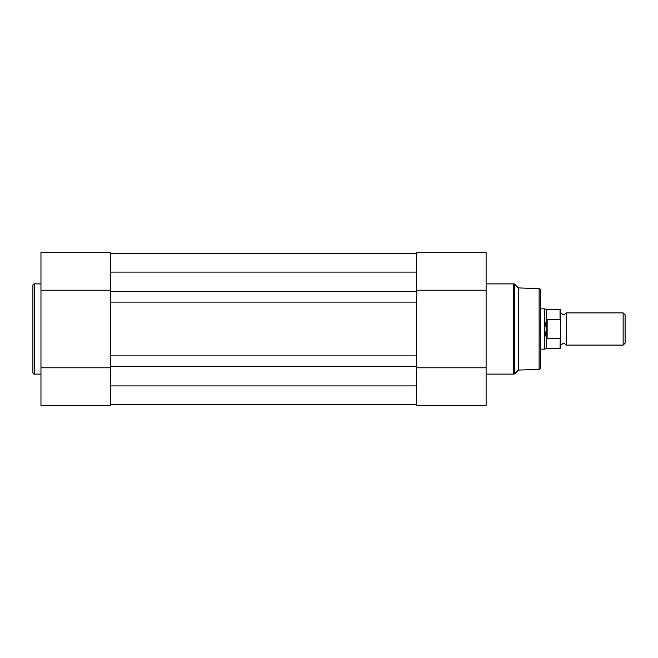 <?xml version="1.0" encoding="UTF-8"?>
<svg xmlns="http://www.w3.org/2000/svg" width="658" height="658" viewBox="0 0 658 658"><rect width="100%" height="100%" fill="white"/><g stroke="black" fill="none" stroke-linecap="round" stroke-linejoin="round"><path stroke-width="0.99" d="M539.141 369.335L539.141 288.665A1.406 1.406 0 0 1 540.498 290.071L540.498 367.929A1.406 1.406 0 0 1 539.141 369.335L518.34 370.092L514.729 373.711A1.406 1.406 0 0 1 513.734 374.122L513.734 283.878A1.406 1.406 0 0 1 514.729 284.289L514.729 373.711M486.114 290.227L416.621 290.227L416.621 252.458L486.114 252.458L486.114 405.542L416.621 405.542L416.621 367.773L486.114 367.773M539.141 288.665L518.34 287.908L518.34 370.092M518.34 287.908L514.729 284.289M486.114 374.122L513.734 374.122M486.114 283.878L513.734 283.878M560.641 312.887L563.667 314.902L566.686 312.887L566.686 345.113L563.667 343.098L560.641 345.113M623.134 312.887L625.1 314.845L625.1 343.155L623.134 345.113L623.134 312.887L566.686 312.887M540.498 308.857L544.528 308.857L544.528 329L546.543 319.558L560.04 319.377L560.04 309.359L560.641 309.967L560.641 320.685L560.04 319.377M560.04 338.623L547.143 338.623L546.288 337.719L546.288 348.641L560.04 348.641L560.641 320.685M560.641 337.315L560.641 348.033L560.04 348.641M546.543 338.442L546.543 319.558M546.288 337.719L544.528 329L544.528 349.143L546.288 348.641M547.143 338.623L547.143 319.377M560.04 309.359L546.288 309.359L546.288 320.281M416.621 291.436L416.621 272.099L110.454 272.099L110.454 291.436L416.621 291.436L416.621 385.901L110.454 385.901L110.454 366.564L416.621 366.564M110.454 253.462L416.621 253.462L110.454 253.462M110.454 404.538L416.621 404.538M110.454 366.564L110.454 355.888L416.621 355.888M110.454 355.888L110.454 302.112L416.621 302.112M110.454 291.436L110.454 302.112M32.9 372.708L32.9 285.292A1.406 1.406 0 0 1 34.306 283.878L34.306 374.122A1.406 1.406 0 0 1 32.9 372.708M40.96 367.773L110.454 367.773L110.454 405.542L40.96 405.542L40.96 252.458L110.454 252.458L40.96 252.458M40.96 283.878L34.306 283.878M40.96 374.122L34.306 374.122M40.96 290.227L110.454 290.227L110.454 252.458M416.621 405.542L486.114 405.542M546.288 309.359L544.528 308.857M540.498 349.143L544.528 349.143M566.686 345.113L623.134 345.113"/></g></svg>
